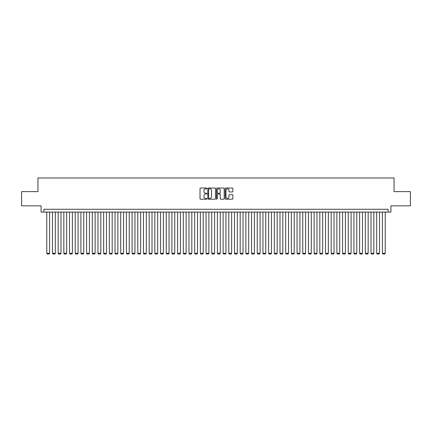 <?xml version="1.0" encoding="UTF-8"?>
<svg xmlns="http://www.w3.org/2000/svg" width="432" height="432" viewBox="0 0 432 432"><rect width="100%" height="100%" fill="white"/><g stroke="black" fill="none" stroke-linecap="round" stroke-linejoin="round"><path stroke-width="0.65" d="M206.901 188.422A0.389 0.389 0 0 0 206.507 188.033L200.578 188.033A0.556 0.556 0 0 0 200.016 188.59L200.016 198.639A0.556 0.556 0 0 0 200.578 199.201L206.507 199.201A0.389 0.389 0 0 0 206.901 198.806A0.389 0.389 0 0 0 206.507 198.418L205.74 198.418A1.787 1.787 0 0 1 203.953 196.63L203.953 195.793A1.787 1.787 0 0 1 205.74 194.006L206.507 194.006A0.389 0.389 0 0 0 206.901 193.617A0.389 0.389 0 0 0 206.507 193.223L205.74 193.223A1.787 1.787 0 0 1 203.953 191.441L203.953 190.604A1.787 1.787 0 0 1 205.74 188.816L206.507 188.816A0.389 0.389 0 0 0 206.901 188.422M232.319 191.97A0.556 0.556 0 0 0 232.875 191.408L232.875 188.59A0.556 0.556 0 0 0 232.319 188.033L225.731 188.033A0.556 0.556 0 0 0 225.169 188.59L225.169 198.639A0.556 0.556 0 0 0 225.731 199.201L232.319 199.201A0.556 0.556 0 0 0 232.875 198.639L232.875 195.237A0.556 0.556 0 0 0 232.319 194.675L229.5 194.675A0.556 0.556 0 0 0 228.938 195.237L228.938 196.927A1.496 1.496 0 0 1 227.448 198.418A1.496 1.496 0 0 1 225.952 196.927L225.952 190.307A1.496 1.496 0 0 1 227.448 188.816A1.496 1.496 0 0 1 228.938 190.307L228.938 191.408A0.556 0.556 0 0 0 229.5 191.97L232.319 191.97M388.071 212.101L390.917 212.101L390.917 205.848L410.4 205.848L410.4 191.624L394.043 191.624L394.043 177.973L37.957 177.973L37.957 191.624L21.6 191.624L21.6 205.848L41.083 205.848L41.083 212.101L388.071 212.101L388.071 209.261L43.929 209.261L43.929 212.101M215.514 188.59A0.556 0.556 0 0 0 214.952 188.033L208.364 188.033A0.556 0.556 0 0 0 207.808 188.59L207.808 198.639A0.556 0.556 0 0 0 208.364 199.201L214.952 199.201A0.556 0.556 0 0 0 215.514 198.639L215.514 188.59M217.048 188.033L223.636 188.033A0.556 0.556 0 0 1 224.192 188.59L224.192 198.639A0.556 0.556 0 0 1 223.636 199.201L220.817 199.201A0.556 0.556 0 0 1 220.255 198.639L220.255 194.567A0.556 0.556 0 0 0 219.699 194.006L217.831 194.006A0.556 0.556 0 0 0 217.269 194.567L217.269 198.806A0.389 0.389 0 0 1 216.88 199.201A0.389 0.389 0 0 1 216.486 198.806L216.486 188.59A0.556 0.556 0 0 1 217.048 188.033M208.98 188.816A0.389 0.389 0 0 0 208.586 189.205L208.586 198.029A0.389 0.389 0 0 0 208.98 198.418L209.79 198.418A1.787 1.787 0 0 0 211.577 196.63L211.577 190.604A1.787 1.787 0 0 0 209.79 188.816L208.98 188.816M220.255 190.334A1.496 1.496 0 0 0 218.765 188.843A1.496 1.496 0 0 0 217.269 190.334L217.269 192.667A0.556 0.556 0 0 0 217.831 193.223L219.699 193.223A0.556 0.556 0 0 0 220.255 192.667L220.255 190.334M49.615 212.101L49.615 253.287L46.769 253.287L46.769 212.101M49.615 253.287L49.189 254.027L47.196 254.027L46.769 253.287M55.301 212.101L55.301 253.287L52.461 253.287L52.461 212.101M55.301 253.287L54.875 254.027L52.888 254.027L52.461 253.287M60.993 212.101L60.993 253.287L58.147 253.287L58.147 212.101M60.993 253.287L60.566 254.027L58.574 254.027L58.147 253.287M66.679 212.101L66.679 253.287L63.839 253.287L63.839 212.101M66.679 253.287L66.253 254.027L64.265 254.027L63.839 253.287M72.371 212.101L72.371 253.287L69.525 253.287L69.525 212.101M72.371 253.287L71.944 254.027L69.952 254.027L69.525 253.287M78.057 212.101L78.057 253.287L75.211 253.287L75.211 212.101M78.057 253.287L77.63 254.027L75.638 254.027L75.211 253.287M83.743 212.101L83.743 253.287L80.903 253.287L80.903 212.101M83.743 253.287L83.317 254.027L81.329 254.027L80.903 253.287M89.435 212.101L89.435 253.287L86.589 253.287L86.589 212.101M89.435 253.287L89.008 254.027L87.016 254.027L86.589 253.287M95.121 212.101L95.121 253.287L92.281 253.287L92.281 212.101M95.121 253.287L94.694 254.027L92.707 254.027L92.281 253.287M100.813 212.101L100.813 253.287L97.967 253.287L97.967 212.101M100.813 253.287L100.386 254.027L98.393 254.027L97.967 253.287M106.499 212.101L106.499 253.287L103.653 253.287L103.653 212.101M106.499 253.287L106.072 254.027L104.08 254.027L103.653 253.287M112.185 212.101L112.185 253.287L109.345 253.287L109.345 212.101M112.185 253.287L111.758 254.027L109.771 254.027L109.345 253.287M117.877 212.101L117.877 253.287L115.031 253.287L115.031 212.101M117.877 253.287L117.45 254.027L115.457 254.027L115.031 253.287M123.563 212.101L123.563 253.287L120.722 253.287L120.722 212.101M123.563 253.287L123.136 254.027L121.149 254.027L120.722 253.287M129.254 212.101L129.254 253.287L126.409 253.287L126.409 212.101M129.254 253.287L128.828 254.027L126.835 254.027L126.409 253.287M134.941 212.101L134.941 253.287L132.095 253.287L132.095 212.101M134.941 253.287L134.514 254.027L132.521 254.027L132.095 253.287M140.627 212.101L140.627 253.287L137.786 253.287L137.786 212.101M140.627 253.287L140.2 254.027L138.213 254.027L137.786 253.287M146.318 212.101L146.318 253.287L143.473 253.287L143.473 212.101M146.318 253.287L145.892 254.027L143.899 254.027L143.473 253.287M152.005 212.101L152.005 253.287L149.164 253.287L149.164 212.101M152.005 253.287L151.578 254.027L149.591 254.027L149.164 253.287M157.696 212.101L157.696 253.287L154.85 253.287L154.85 212.101M157.696 253.287L157.27 254.027L155.277 254.027L154.85 253.287M163.382 212.101L163.382 253.287L160.537 253.287L160.537 212.101M163.382 253.287L162.956 254.027L160.963 254.027L160.537 253.287M169.069 212.101L169.069 253.287L166.228 253.287L166.228 212.101M169.069 253.287L168.642 254.027L166.655 254.027L166.228 253.287M174.76 212.101L174.76 253.287L171.914 253.287L171.914 212.101M174.76 253.287L174.334 254.027L172.341 254.027L171.914 253.287M180.446 212.101L180.446 253.287L177.606 253.287L177.606 212.101M180.446 253.287L180.02 254.027L178.033 254.027L177.606 253.287M186.138 212.101L186.138 253.287L183.292 253.287L183.292 212.101M186.138 253.287L185.711 254.027L183.719 254.027L183.292 253.287M191.824 212.101L191.824 253.287L188.978 253.287L188.978 212.101M191.824 253.287L191.398 254.027L189.405 254.027L188.978 253.287M197.51 212.101L197.51 253.287L194.67 253.287L194.67 212.101M197.51 253.287L197.084 254.027L195.097 254.027L194.67 253.287M203.202 212.101L203.202 253.287L200.356 253.287L200.356 212.101M203.202 253.287L202.775 254.027L200.783 254.027L200.356 253.287M208.888 212.101L208.888 253.287L206.048 253.287L206.048 212.101M208.888 253.287L208.462 254.027L206.474 254.027L206.048 253.287M214.58 212.101L214.58 253.287L211.734 253.287L211.734 212.101M214.58 253.287L214.153 254.027L212.161 254.027L211.734 253.287M220.266 212.101L220.266 253.287L217.42 253.287L217.42 212.101M220.266 253.287L219.839 254.027L217.847 254.027L217.42 253.287M225.952 212.101L225.952 253.287L223.112 253.287L223.112 212.101M225.952 253.287L225.526 254.027L223.538 254.027L223.112 253.287M231.644 212.101L231.644 253.287L228.798 253.287L228.798 212.101M231.644 253.287L231.217 254.027L229.225 254.027L228.798 253.287M237.33 212.101L237.33 253.287L234.49 253.287L234.49 212.101M237.33 253.287L236.903 254.027L234.916 254.027L234.49 253.287M243.022 212.101L243.022 253.287L240.176 253.287L240.176 212.101M243.022 253.287L242.595 254.027L240.602 254.027L240.176 253.287M248.708 212.101L248.708 253.287L245.862 253.287L245.862 212.101M248.708 253.287L248.281 254.027L246.289 254.027L245.862 253.287M254.394 212.101L254.394 253.287L251.554 253.287L251.554 212.101M254.394 253.287L253.967 254.027L251.98 254.027L251.554 253.287M260.086 212.101L260.086 253.287L257.24 253.287L257.24 212.101M260.086 253.287L259.659 254.027L257.666 254.027L257.24 253.287M265.772 212.101L265.772 253.287L262.931 253.287L262.931 212.101M265.772 253.287L265.345 254.027L263.358 254.027L262.931 253.287M271.463 212.101L271.463 253.287L268.618 253.287L268.618 212.101M271.463 253.287L271.037 254.027L269.044 254.027L268.618 253.287M277.15 212.101L277.15 253.287L274.304 253.287L274.304 212.101M277.15 253.287L276.723 254.027L274.73 254.027L274.304 253.287M282.836 212.101L282.836 253.287L279.995 253.287L279.995 212.101M282.836 253.287L282.409 254.027L280.422 254.027L279.995 253.287M288.527 212.101L288.527 253.287L285.682 253.287L285.682 212.101M288.527 253.287L288.101 254.027L286.108 254.027L285.682 253.287M294.214 212.101L294.214 253.287L291.373 253.287L291.373 212.101M294.214 253.287L293.787 254.027L291.8 254.027L291.373 253.287M299.905 212.101L299.905 253.287L297.059 253.287L297.059 212.101M299.905 253.287L299.479 254.027L297.486 254.027L297.059 253.287M305.591 212.101L305.591 253.287L302.746 253.287L302.746 212.101M305.591 253.287L305.165 254.027L303.172 254.027L302.746 253.287M311.278 212.101L311.278 253.287L308.437 253.287L308.437 212.101M311.278 253.287L310.851 254.027L308.864 254.027L308.437 253.287M316.969 212.101L316.969 253.287L314.123 253.287L314.123 212.101M316.969 253.287L316.543 254.027L314.55 254.027L314.123 253.287M322.655 212.101L322.655 253.287L319.815 253.287L319.815 212.101M322.655 253.287L322.229 254.027L320.242 254.027L319.815 253.287M328.347 212.101L328.347 253.287L325.501 253.287L325.501 212.101M328.347 253.287L327.92 254.027L325.928 254.027L325.501 253.287M334.033 212.101L334.033 253.287L331.187 253.287L331.187 212.101M334.033 253.287L333.607 254.027L331.614 254.027L331.187 253.287M339.719 212.101L339.719 253.287L336.879 253.287L336.879 212.101M339.719 253.287L339.293 254.027L337.306 254.027L336.879 253.287M345.411 212.101L345.411 253.287L342.565 253.287L342.565 212.101M345.411 253.287L344.984 254.027L342.992 254.027L342.565 253.287M351.097 212.101L351.097 253.287L348.257 253.287L348.257 212.101M351.097 253.287L350.671 254.027L348.683 254.027L348.257 253.287M356.789 212.101L356.789 253.287L353.943 253.287L353.943 212.101M356.789 253.287L356.362 254.027L354.37 254.027L353.943 253.287M362.475 212.101L362.475 253.287L359.629 253.287L359.629 212.101M362.475 253.287L362.048 254.027L360.056 254.027L359.629 253.287M368.161 212.101L368.161 253.287L365.321 253.287L365.321 212.101M368.161 253.287L367.735 254.027L365.747 254.027L365.321 253.287M373.853 212.101L373.853 253.287L371.007 253.287L371.007 212.101M373.853 253.287L373.426 254.027L371.434 254.027L371.007 253.287M379.539 212.101L379.539 253.287L376.699 253.287L376.699 212.101M379.539 253.287L379.112 254.027L377.125 254.027L376.699 253.287M385.231 212.101L385.231 253.287L382.385 253.287L382.385 212.101M385.231 253.287L384.804 254.027L382.811 254.027L382.385 253.287"/></g></svg>
